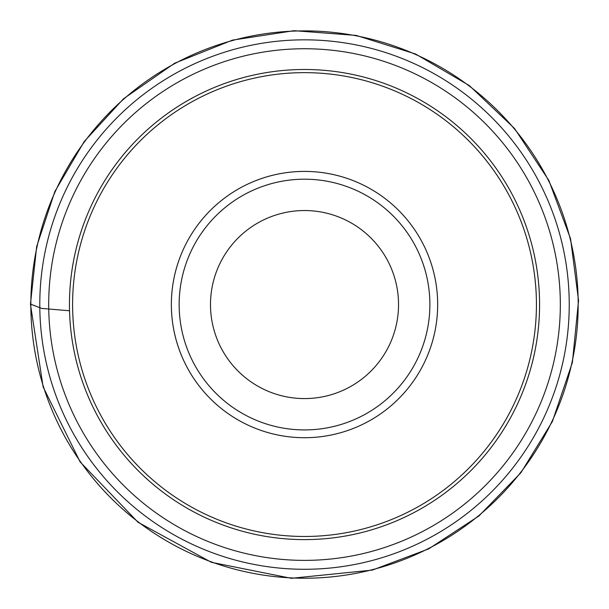 <?xml version="1.0" encoding="UTF-8"?>
<svg xmlns="http://www.w3.org/2000/svg" width="609" height="609" viewBox="0 0 609 609"><rect width="100%" height="100%" fill="white"/><g stroke="black" fill="none" stroke-linecap="round" stroke-linejoin="round"><path stroke-width="0.91" d="M304.515 539.612A235.051 235.051 0 0 0 508.081 187.032A235.051 235.051 0 0 0 100.949 187.032A235.051 235.051 0 0 0 304.515 539.612M421.778 508.271L421.398 508.492M419.175 509.756L416.16 511.408M420.385 100.051L421.778 100.843M187.252 100.843L192.87 97.714M192.87 511.408L189.353 509.467M187.717 508.538L187.252 508.271M304.515 536.476A231.922 231.922 0 0 0 505.363 188.6A231.922 231.922 0 0 0 103.667 188.6A231.922 231.922 0 0 0 304.515 536.476M171.357 304.561A133.158 133.158 0 0 0 304.515 437.711A133.158 133.158 0 0 0 437.665 304.561A133.158 133.158 0 0 0 304.515 171.403A133.158 133.158 0 0 0 171.357 304.561M304.515 398.583A94.022 94.022 0 0 0 385.939 257.546A94.022 94.022 0 0 0 223.092 257.546A94.022 94.022 0 0 0 304.515 398.583M304.515 429.924A125.363 125.363 0 0 1 195.946 241.88A125.363 125.363 0 0 1 413.085 241.88A125.363 125.363 0 0 1 304.515 429.924A125.363 125.363 0 0 0 413.085 241.88A125.363 125.363 0 0 0 195.946 241.88A125.363 125.363 0 0 0 304.515 429.924M304.515 437.711A133.158 133.158 0 0 0 419.829 237.982A133.158 133.158 0 0 0 189.201 237.982A133.158 133.158 0 0 0 304.515 437.711M69.54 310.757L41.785 308.428L30.846 304.218M30.846 304.561A273.669 273.669 0 0 1 441.35 67.553A273.669 273.669 0 0 1 441.35 541.561A273.669 273.669 0 0 1 30.846 304.561M48.766 310.438A255.81 255.81 0 0 1 430.723 82.048A255.81 255.81 0 0 1 435.8 524.113A255.81 255.81 0 0 1 48.766 310.438M39.806 307.499A264.725 264.725 0 0 1 436.029 74.816A264.725 264.725 0 0 1 438.571 532.829A264.725 264.725 0 0 1 39.806 307.499M30.45 304.272L36.654 246.592L54.848 191.515L84.232 141.501L123.49 98.787L174.631 63.229L232.478 40.133L294.04 30.694L356.151 35.406L415.597 54.018L469.303 85.564L514.491 128.43L548.838 180.393L570.564 238.774L578.55 300.541L572.376 362.522L552.371 421.512L520.893 472.767L478.986 515.914L428.683 548.884L372.388 570.085L291.315 578.306L211.407 562.32L138.015 522.24L80.122 461.911L43.125 386.928L30.45 304.272"/></g></svg>
